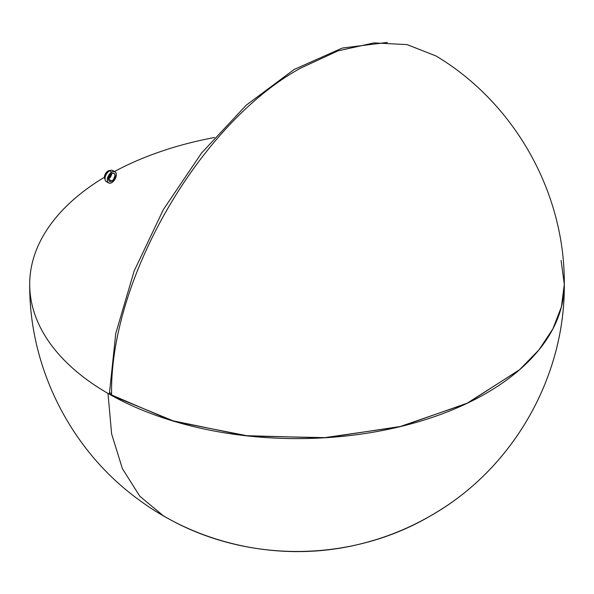 <?xml version="1.0" encoding="UTF-8"?>
<svg xmlns="http://www.w3.org/2000/svg" width="594" height="594" viewBox="0 0 594 594"><rect width="100%" height="100%" fill="white"/><g stroke="black" fill="none" stroke-linecap="round" stroke-linejoin="round"><path stroke-width="0.89" d="M108.598 178.943A5.079 2.933 120 0 0 111.568 173.797A5.079 2.933 120 0 1 108.598 178.943M110.031 170.582A5.079 2.933 120 0 0 108.026 171.035A5.079 2.933 120 0 0 104.433 177.257A5.079 2.933 120 0 0 105.049 179.217A5.079 2.933 120 0 1 104.433 177.257A267.3 154.321 180 0 0 29.7 284.288C29.143 367.886 70.79 450.319 138.432 499.472C201.359 546.391 285.514 563.06 361.583 543.666C388.788 536.865 414.3 526.069 438.134 511.286C515.592 464.018 565.057 375.029 564.3 284.288A267.3 154.321 180 0 1 486.011 393.406A267.3 154.321 180 0 1 194.706 426.863A267.3 154.321 180 0 1 29.7 284.288M114.516 171.518A267.3 154.321 180 0 1 214.501 137.496M111.806 173.656A4.544 2.621 -60 0 1 114.078 173.426A4.544 2.621 -60 0 1 114.768 177.071A4.544 2.621 -60 0 1 111.806 181.073L108.591 179.217L108.65 178.46L110.573 174.643L112.429 173.359L113.588 173.248L114.768 174.228L115.013 175.505L113.588 179.418L111.806 181.073L110.016 181.482L109.133 180.97L108.591 179.217L111.806 181.073A4.544 2.621 -60 0 1 109.534 181.296A4.544 2.621 -60 0 1 108.836 177.658A4.544 2.621 -60 0 1 111.806 173.656M108.598 178.972A4.544 2.621 120 0 0 111.598 173.782A4.544 2.621 -60 0 1 108.598 178.972M104.938 178.675L105.012 178.668A6.415 3.705 120 0 0 106.348 181.623L108.598 182.915A6.415 3.705 -60 0 1 107.611 177.777A6.415 3.705 -60 0 1 111.806 172.126L109.556 170.827A6.415 3.705 120 0 0 105.019 178.683L105.012 178.72M111.806 182.603A6.415 3.705 -60 0 1 108.598 182.915L110.068 183.204L111.806 182.603L115.013 179.217L116.335 174.747L115.993 172.936L115.013 171.807A6.415 3.705 -60 0 1 115.993 176.945A6.415 3.705 -60 0 1 111.806 182.603M109.511 394.282L109.504 392.537L111.62 393.748L109.504 392.537L115.771 333.42L134.14 271.027L163.402 209.519L201.581 153L246.146 105.257L294.104 69.483L342.255 48.055L387.385 42.412M108.026 171.035L108.39 171.681L108.026 171.035M105.175 177.235A4.544 2.621 -60 0 1 108.383 171.688A4.544 2.621 120 0 0 105.175 177.235M104.744 177.042L105.138 177.235L104.744 177.042M104.737 177.146L105.131 177.257L104.796 177.064M104.663 177.74L105.034 177.732M104.848 178.542L105.22 178.556L104.848 178.542M104.834 176.255L105.212 176.477L104.834 176.255M115.013 171.807L112.763 170.508A6.415 3.705 120 0 0 109.556 170.827L111.806 172.126A6.415 3.705 -60 0 1 115.013 171.807L113.536 171.525L111.806 172.126L108.598 175.512L107.269 179.982L107.611 181.786L108.598 182.915M300.594 68.147C199.614 123.441 109.014 280.368 111.613 395.463L174.933 421.577L248.596 436.055L326.358 437.674L401.633 426.292L468.042 402.881L519.958 369.416L539.04 349.769L552.977 328.734L561.456 306.749L564.3 284.288L561.085 260.424L564.3 284.288L561.404 306.927L552.791 329.083L538.639 350.267L519.253 370.025L466.572 403.578L399.294 426.863L323.203 437.867L244.854 435.647L170.998 420.389L107.989 393.406L111.62 433.895L122.379 468.621L139.842 496.272L163.35 515.778C244.357 563.535 350.646 563.342 431.474 515.295C512.6 469.045 565.139 377.673 564.3 284.288C565.08 192.694 514.642 102.933 435.996 55.97L407.157 44.624L374.079 42.894L338.083 50.839L300.594 68.147M104.9 175.98L105.294 176.054L104.9 175.958"/></g></svg>
